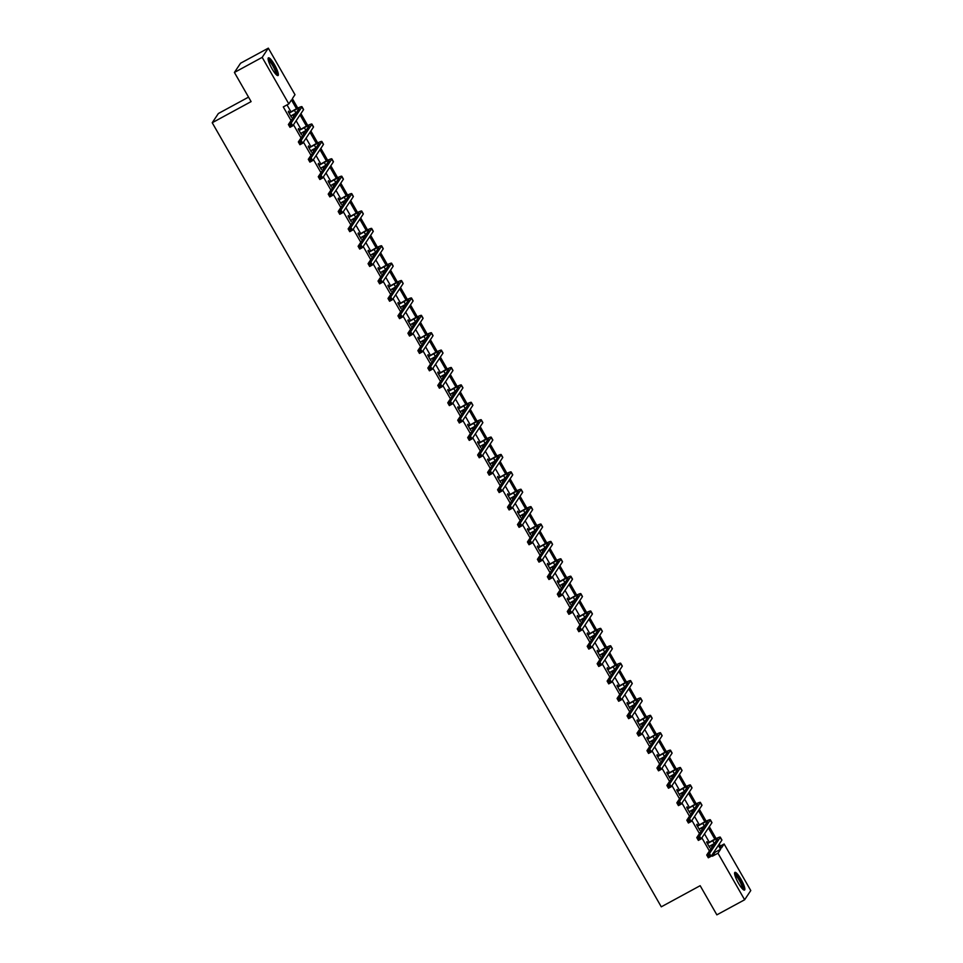 <?xml version="1.0" encoding="UTF-8"?>
<svg xmlns="http://www.w3.org/2000/svg" width="963" height="963" viewBox="0 0 963 963"><rect width="100%" height="100%" fill="white"/><g stroke="black" fill="none" stroke-linecap="round" stroke-linejoin="round"><path stroke-width="1.44" d="M738.416 883.155A10.075 2.082 -118.5 0 1 734.901 872.37A10.075 2.082 -118.5 0 1 741.016 879.279A10.075 2.082 -118.5 0 1 744.531 890.077A10.075 2.082 -118.5 0 1 738.416 883.155M271.939 68.638A10.075 2.082 -118.5 0 1 268.424 57.84A10.075 2.082 -118.5 0 1 274.527 64.75A10.075 2.082 -118.5 0 1 278.042 75.547A10.075 2.082 -118.5 0 1 271.939 68.638M248.538 97.131L218.372 113.514L212.221 122.734L661.28 906.821L700.161 885.695L716.857 914.85L744.628 899.767L717.965 853.218L720.601 849.27L718.374 845.394M212.221 122.734L251.102 101.609L234.406 72.454L240.557 63.233L268.328 48.15L294.991 94.699L292.355 98.647L297.772 108.109M720.384 846.032L724.116 843.997L750.779 890.546L744.628 899.767M234.406 72.454L262.177 57.359L268.328 48.15M697.802 825.46L697.08 824.208L696.67 824.834L699.86 830.407L699.644 828.686M677.88 790.671L677.158 789.419L676.748 790.045L679.938 795.619L679.722 793.909M657.958 755.895L657.235 754.643L656.826 755.257L660.016 760.83L659.811 759.121M638.036 721.106L637.313 719.855L636.904 720.48L640.094 726.054L639.889 724.332M618.114 686.318L617.391 685.066L616.982 685.692L620.172 691.265L619.967 689.556M598.192 651.542L597.481 650.29L597.06 650.904L600.25 656.477L600.045 654.768M578.269 616.753L577.559 615.501L577.138 616.127L580.328 621.701L580.123 619.979M558.347 581.965L557.637 580.713L557.216 581.339L560.406 586.912L560.201 585.203M538.425 547.189L537.715 545.937L537.294 546.551L540.484 552.124L540.279 550.415M518.503 512.4L517.793 511.148L517.372 511.774L520.574 517.348L520.357 515.626M498.593 477.612L497.871 476.36L497.45 476.986L500.652 482.559L500.435 480.85M478.671 442.836L477.949 441.584L477.54 442.198L480.73 447.783L480.513 446.062M458.749 408.047L458.027 406.795L457.618 407.421L460.808 412.995L460.591 411.285M438.827 373.271L438.105 372.007L437.696 372.633L440.885 378.206L440.681 376.497M418.905 338.482L418.183 337.231L417.773 337.857L420.963 343.43L420.759 341.709M398.983 303.694L398.261 302.442L397.851 303.068L401.041 308.642L400.837 306.932M379.061 268.918L378.339 267.666L377.929 268.28L381.119 273.853L380.915 272.144M359.139 234.129L358.429 232.877L358.007 233.503L361.197 239.077L360.993 237.355M339.217 199.341L338.507 198.089L338.085 198.715L341.275 204.288L341.071 202.579M319.295 164.565L318.584 163.313L318.163 163.927L321.353 169.5L321.148 167.791M299.373 129.776L298.662 128.524L298.241 129.15L301.443 134.724L301.226 133.002M711.826 855.204L712.415 856.227L715.052 852.291L714.462 851.256M712.042 847.043L711.043 845.297M709.274 842.216L704.495 833.862M702.087 829.649L701.088 827.903M699.319 824.822L694.54 816.48M692.12 812.266L691.121 810.521M689.352 807.427L684.573 799.085M682.165 794.872L681.166 793.127M679.397 790.033L674.618 781.691M672.198 777.478L671.199 775.733M669.429 772.639L664.651 764.297M662.243 760.084L661.244 758.338M659.474 755.245L654.696 746.903M652.288 742.69L651.277 740.944M649.519 737.863L644.741 729.521M642.321 725.308L641.322 723.55M639.552 720.468L634.773 712.126M632.366 707.913L631.367 706.168M629.597 703.074L624.818 694.732M622.399 690.519L621.4 688.774M619.63 685.68L614.851 677.338M612.444 673.125L611.445 671.38M609.675 668.286L604.896 659.944M602.477 655.731L601.478 653.985M599.708 650.904L594.929 642.55M592.522 638.337L591.523 636.591M589.753 633.51L584.974 625.168M582.555 620.954L581.556 619.209M579.786 616.115L575.007 607.773M572.6 603.56L571.601 601.815M569.831 598.721L565.052 590.379M562.633 586.166L561.634 584.421M559.864 581.327L555.085 572.985M552.678 568.772L551.679 567.026M549.909 563.933L545.13 555.591M542.723 551.378L541.712 549.632M539.942 546.551L535.175 538.209M532.756 533.996L531.757 532.238M529.987 529.156L525.208 520.814M522.801 516.601L521.802 514.856M520.032 511.762L515.253 503.42M512.834 499.207L511.835 497.462M510.065 494.368L505.286 486.026M502.879 481.813L501.879 480.068M500.11 476.974L495.331 468.632M492.912 464.419L491.912 462.673M490.143 459.58L485.364 451.238M482.957 447.025L481.957 445.279M480.188 442.198L475.409 433.856M472.989 429.642L471.99 427.897M470.221 424.803L465.442 416.461M463.034 412.248L462.035 410.503M460.266 407.409L455.487 399.067M453.067 394.854L452.068 393.109M450.299 390.015L445.52 381.673M443.112 377.46L442.113 375.714M440.344 372.621L435.565 364.279M433.157 360.066L432.146 358.32M430.377 355.239L425.61 346.897M423.19 342.672L422.191 340.926M420.422 337.844L415.643 329.502M413.235 325.289L412.236 323.544M410.467 320.45L405.688 312.108M403.268 307.895L402.269 306.15M400.5 303.056L395.721 294.714M393.313 290.501L392.314 288.756M390.545 285.662L385.766 277.32M383.346 273.107L382.347 271.361M380.578 268.268L375.799 259.926M373.391 255.713L372.392 253.967M370.623 250.886L365.844 242.544M363.424 238.33L362.425 236.573M360.656 233.491L355.877 225.149M353.469 220.936L352.47 219.191M350.701 216.097L345.922 207.755M343.502 203.542L342.503 201.797M340.733 198.703L335.955 190.361M333.547 186.148L332.548 184.402M330.778 181.309L326 172.967M323.592 168.754L322.581 167.008M320.811 163.927L316.045 155.573M313.625 151.36L312.626 149.614M310.856 146.532L306.078 138.191M303.67 133.977L302.671 132.232M300.901 129.138L296.123 120.796M293.703 116.583L292.704 114.838M290.934 111.744L287.01 104.895M296.496 108.747L291.464 99.959L288.828 103.908L283.278 106.929L291.067 120.531M293.486 124.745L301.034 137.914M303.441 142.139L310.989 155.308M313.408 159.521L320.956 172.702M323.363 176.915L330.911 190.096M333.318 194.309L340.866 207.49M343.285 211.704L350.833 224.885M353.24 229.098L360.788 242.267M363.207 246.48L370.755 259.661M373.163 263.874L380.71 277.055M383.13 281.268L390.677 294.449M393.085 298.662L400.632 311.843M403.052 316.057L410.599 329.238M413.007 333.451L420.554 346.62M422.974 350.833L430.521 364.014M432.929 368.227L440.476 381.408M442.896 385.621L450.431 398.802M452.851 403.016L460.398 416.197M462.806 420.41L470.353 433.579M472.773 437.792L480.32 450.973M482.728 455.186L490.275 468.367M492.695 472.58L500.242 485.761M502.65 489.974L510.197 503.155M512.617 507.369L520.164 520.55M522.572 524.763L530.119 537.932M532.539 542.145L540.087 555.326M542.494 559.539L550.042 572.72M552.461 576.933L560.009 590.114M562.416 594.327L569.964 607.509M572.371 611.722L579.919 624.891M582.338 629.104L589.886 642.285M592.293 646.498L599.841 659.679M602.26 663.892L609.808 677.073M612.215 681.286L619.763 694.467M622.182 698.681L629.73 711.862M632.137 716.075L639.685 729.244M642.104 733.457L649.652 746.638M652.059 750.851L659.607 764.032M662.026 768.245L669.574 781.426M671.981 785.639L679.529 798.821M681.936 803.034L689.484 816.203M691.903 820.428L699.451 833.597M701.858 837.81L709.406 850.991M289.418 112.382L288.695 111.13L288.286 111.756L291.476 117.33L291.271 115.62M309.34 147.17L308.617 145.919L308.208 146.545L311.398 152.118L311.193 150.397M329.262 181.947L328.539 180.695L328.13 181.321L331.32 186.894L331.116 185.185M349.184 216.735L348.462 215.483L348.052 216.109L351.242 221.683L351.026 219.973M369.106 251.524L368.384 250.272L367.974 250.886L371.164 256.471L370.948 254.75M389.028 286.3L388.306 285.048L387.884 285.674L391.086 291.247L390.87 289.538M408.938 321.088L408.228 319.836L407.806 320.462L411.008 326.036L410.792 324.314M428.86 355.877L428.15 354.625L427.728 355.239L430.918 360.812L430.714 359.103M448.782 390.653L448.072 389.401L447.651 390.027L450.84 395.6L450.636 393.891M468.704 425.441L467.994 424.189L467.573 424.815L470.763 430.389L470.558 428.667M488.626 460.23L487.916 458.978L487.495 459.592L490.685 465.165L490.48 463.456M508.548 495.006L507.826 493.754L507.417 494.38L510.607 499.953L510.402 498.244M528.47 529.794L527.748 528.543L527.339 529.169L530.529 534.742L530.324 533.021M548.392 564.583L547.67 563.331L547.261 563.945L550.451 569.518L550.246 567.809M568.314 599.359L567.592 598.107L567.183 598.733L570.373 604.307L570.156 602.597M588.237 634.148L587.514 632.896L587.105 633.51L590.295 639.095L590.078 637.374M608.159 668.924L607.436 667.672L607.015 668.298L610.217 673.871L610 672.162M628.069 703.712L627.358 702.46L626.937 703.086L630.139 708.66L629.922 706.95M647.991 738.501L647.28 737.249L646.859 737.863L650.049 743.448L649.844 741.727M667.913 773.277L667.203 772.025L666.781 772.651L669.971 778.224L669.767 776.515M687.835 808.065L687.125 806.813L686.703 807.439L689.893 813.013L689.689 811.291M707.757 842.854L707.047 841.602L706.625 842.216L709.815 847.789L709.611 846.08M712.415 856.227L717.965 853.218M288.828 103.908L262.177 57.359M719.265 844.07L721.48 847.946L724.116 843.997M300.925 113.61L307.739 125.503M310.88 130.992L317.694 142.897M320.835 148.386L327.661 160.291M330.803 165.78L337.616 177.686M340.758 183.175L347.571 195.068M350.725 200.569L357.538 212.462M360.68 217.951L367.493 229.856M370.647 235.345L377.46 247.25M380.602 252.739L387.415 264.644M390.569 270.134L397.382 282.039M400.524 287.528L407.337 299.421M410.491 304.922L417.304 316.815M420.446 322.304L427.259 334.209M430.401 339.698L437.226 351.603M440.368 357.092L447.181 368.998M450.323 374.487L457.148 386.38M460.29 391.881L467.103 403.774M470.245 409.263L477.058 421.168M480.212 426.657L487.025 438.562M490.167 444.051L496.98 455.956M500.134 461.446L506.947 473.351M510.089 478.84L516.902 490.733M520.056 496.234L526.869 508.127M530.011 513.616L536.824 525.521M539.966 531.01L546.791 542.915M549.933 548.404L556.746 560.31M559.888 565.799L566.713 577.692M569.855 583.193L576.668 595.086M579.81 600.587L586.623 612.48M589.777 617.969L596.591 629.874M599.732 635.363L606.546 647.268M609.699 652.758L616.513 664.663M619.654 670.152L626.468 682.045M629.621 687.546L636.435 699.439M639.576 704.928L646.39 716.833M649.531 722.322L656.357 734.227M659.499 739.716L666.312 751.622M669.454 757.111L676.279 769.004M679.421 774.505L686.234 786.398M689.376 791.899L696.189 803.792M699.343 809.281L706.156 821.186M709.298 826.675L716.111 838.58M714.847 839.206L708.419 827.999M704.88 821.824L698.464 810.605M694.925 804.43L688.497 793.211M684.958 787.036L678.542 775.817M675.003 769.642L668.575 758.435M665.036 752.247L658.62 741.041M655.081 734.865L648.653 723.646M645.114 717.471L638.698 706.252M635.159 700.077L628.731 688.858M625.192 682.683L618.776 671.464M615.237 665.289L608.809 654.082M605.282 647.894L598.854 636.687M595.315 630.512L588.899 619.293M585.36 613.118L578.932 601.899M575.393 595.724L568.977 584.505M565.437 578.33L559.009 567.111M555.47 560.935L549.054 549.729M545.515 543.553L539.087 532.334M535.548 526.159L529.132 514.94M525.593 508.765L519.165 497.546M515.626 491.371L509.21 480.152M505.671 473.977L499.243 462.77M495.716 456.582L489.288 445.375M485.749 439.2L479.333 427.981M475.794 421.806L469.366 410.587M465.827 404.412L459.411 393.193M455.872 387.018L449.444 375.799M445.905 369.623L439.489 358.417M435.95 352.241L429.522 341.022M425.983 334.847L419.567 323.628M416.028 317.453L409.6 306.234M406.061 300.059L399.645 288.84M396.106 282.665L389.678 271.458M386.151 265.27L379.723 254.063M376.184 247.888L369.756 236.669M366.229 230.494L359.801 219.275M356.262 213.1L349.846 201.881M346.307 195.706L339.879 184.487M336.34 178.311L329.924 167.105M326.385 160.917L319.957 149.71M316.418 143.535L310.002 132.316M306.463 126.141L300.035 114.922M715.052 852.291L720.601 849.27M290.754 116.078L295.978 113.056A6.464 0.686 150.2 0 1 296.098 112.984M289.43 112.96L294.377 110.264A6.464 0.686 150.2 0 1 299.156 108.301A6.464 0.686 150.2 0 1 299.108 108.494L288.382 124.54L291.163 123.035L301.876 106.989A9.69 1.023 -29.8 0 0 301.961 106.7A9.69 1.023 -29.8 0 0 294.798 109.65L288.996 113.008M288.695 112.466L289.851 112.334M290.597 124.648L291.163 123.035L292.764 125.828L289.983 127.333L288.382 124.54L290.116 126.37L291.235 125.768L290.597 124.648L289.478 125.25M291.235 125.768L292.764 125.828L303.477 109.77A9.69 1.023 -29.8 0 0 303.55 109.481L301.961 106.7M289.983 127.333L290.116 126.37M300.721 133.472L305.933 130.45A6.464 0.686 150.2 0 1 306.065 130.378M299.397 130.354L304.344 127.658A6.464 0.686 150.2 0 1 309.111 125.696A6.464 0.686 150.2 0 1 309.063 125.888L298.349 141.934L301.118 140.429L311.843 124.383A9.69 1.023 -29.8 0 0 311.916 124.095A9.69 1.023 -29.8 0 0 304.753 127.044L298.963 130.402M298.65 129.861L299.806 129.728M300.552 142.043L301.118 140.429L302.719 143.21L299.938 144.727L298.349 141.934L300.083 143.764L301.19 143.15L300.552 142.043L299.445 142.644M301.19 143.15L302.719 143.21L313.432 127.164A9.69 1.023 -29.8 0 0 313.517 126.875L311.916 124.095M299.938 144.727L300.083 143.764M310.676 150.866L315.9 147.845A6.464 0.686 150.2 0 1 316.02 147.772M309.352 147.748L314.299 145.052A6.464 0.686 150.2 0 1 319.078 143.09A6.464 0.686 150.2 0 1 319.03 143.282L308.304 159.328L311.085 157.824L321.798 141.778A9.69 1.023 -29.8 0 0 321.883 141.489A9.69 1.023 -29.8 0 0 314.72 144.426L308.918 147.796M308.617 147.255L309.773 147.122M310.519 159.437L311.085 157.824L312.686 160.604L309.905 162.121L308.304 159.328L310.038 161.146L311.157 160.544L310.519 159.437L309.4 160.039M311.157 160.544L312.686 160.604L323.399 144.558A9.69 1.023 -29.8 0 0 323.472 144.269L321.883 141.489M309.905 162.121L310.038 161.146M268.159 59.525A8.715 1.794 -118.5 0 1 272.517 63.919A8.715 1.794 -118.5 0 1 276.634 72.851A8.715 1.794 -118.5 0 1 276.477 74.849M275.863 74.247A8.077 1.661 61.5 0 0 275.767 72.731A8.077 1.661 61.5 0 0 272.421 65.219A8.077 1.661 61.5 0 0 268.328 60.368M277.416 75.511A10.015 2.07 61.5 0 0 277.272 73.694A10.015 2.07 61.5 0 0 273.179 64.473A10.015 2.07 61.5 0 0 268.111 58.394M734.637 874.055A8.715 1.794 -118.5 0 1 739.006 878.449A8.715 1.794 -118.5 0 1 743.123 887.38A8.715 1.794 -118.5 0 1 742.967 889.379M742.353 888.777A8.077 1.661 61.5 0 0 742.244 887.26A8.077 1.661 61.5 0 0 738.898 879.749A8.077 1.661 61.5 0 0 734.817 874.898M743.905 890.029A10.015 2.07 61.5 0 0 743.761 888.223A10.015 2.07 61.5 0 0 739.668 878.99A10.015 2.07 61.5 0 0 734.6 872.911M320.643 168.248L325.855 165.227A6.464 0.686 150.2 0 1 325.988 165.167M319.307 165.13L324.266 162.446A6.464 0.686 150.2 0 1 329.033 160.484A6.464 0.686 150.2 0 1 328.985 160.677L318.272 176.723L321.04 175.206L331.766 159.16A9.69 1.023 -29.8 0 0 331.838 158.871A9.69 1.023 -29.8 0 0 324.675 161.82L318.885 165.179M318.572 164.637L319.728 164.517M320.474 176.819L321.04 175.206L322.641 177.999L319.86 179.503L318.272 176.723L320.005 178.54L321.112 177.938L320.474 176.819L319.367 177.433M321.112 177.938L322.641 177.999L333.354 161.953A9.69 1.023 -29.8 0 0 333.439 161.664L331.838 158.871M319.86 179.503L320.005 178.54M330.598 185.642L335.822 182.621A6.464 0.686 150.2 0 1 335.943 182.561M329.274 182.525L334.221 179.84A6.464 0.686 150.2 0 1 339 177.866A6.464 0.686 150.2 0 1 338.94 178.071L328.227 194.117L331.007 192.6L341.721 176.554A9.69 1.023 -29.8 0 0 341.805 176.265A9.69 1.023 -29.8 0 0 334.643 179.214L328.84 182.573M328.539 182.031L329.683 181.899M330.429 194.213L331.007 192.6L332.596 195.393L329.828 196.897L328.227 194.117L329.96 195.934L331.079 195.333L330.429 194.213L329.322 194.815M331.079 195.333L332.596 195.393L343.322 179.347A9.69 1.023 -29.8 0 0 343.394 179.058L341.805 176.265M329.828 196.897L329.96 195.934M340.565 203.037L345.777 200.015A6.464 0.686 150.2 0 1 345.91 199.943M339.229 199.919L344.188 197.234A6.464 0.686 150.2 0 1 348.955 195.26A6.464 0.686 150.2 0 1 348.907 195.453L338.194 211.499L340.962 209.994L351.688 193.948A9.69 1.023 -29.8 0 0 351.76 193.659A9.69 1.023 -29.8 0 0 344.598 196.608L338.807 199.967M338.495 199.425L339.65 199.293M340.396 211.607L340.962 209.994L342.563 212.787L339.783 214.292L338.194 211.499L339.927 213.329L341.034 212.727L340.396 211.607L339.289 212.209M341.034 212.727L342.563 212.787L353.277 196.741A9.69 1.023 -29.8 0 0 353.361 196.452L351.76 193.659M339.783 214.292L339.927 213.329M350.52 220.431L355.744 217.409A6.464 0.686 150.2 0 1 355.865 217.337M349.196 217.313L354.143 214.617A6.464 0.686 150.2 0 1 358.922 212.654A6.464 0.686 150.2 0 1 358.862 212.847L348.149 228.893L350.929 227.388L361.643 211.342A9.69 1.023 -29.8 0 0 361.727 211.053A9.69 1.023 -29.8 0 0 354.565 214.003L348.762 217.361M348.45 216.819L349.605 216.687M350.351 229.001L350.929 227.388L352.518 230.169L349.75 231.686L348.149 228.893L349.882 230.723L350.989 230.121L350.351 229.001L349.244 229.603M350.989 230.121L352.518 230.169L363.244 214.123A9.69 1.023 -29.8 0 0 363.316 213.834L361.727 211.053M349.75 231.686L349.882 230.723M360.487 237.825L365.699 234.803A6.464 0.686 150.2 0 1 365.832 234.731M359.151 234.707L364.11 232.011A6.464 0.686 150.2 0 1 368.877 230.049A6.464 0.686 150.2 0 1 368.829 230.241L358.116 246.287L360.884 244.783L371.61 228.737A9.69 1.023 -29.8 0 0 371.682 228.448A9.69 1.023 -29.8 0 0 364.52 231.397L358.73 234.755M358.417 234.214L359.572 234.081M360.318 246.396L360.884 244.783L362.485 247.563L359.705 249.08L358.116 246.287L359.849 248.105L360.956 247.503L360.318 246.396L359.211 246.997M360.956 247.503L362.485 247.563L373.199 231.517A9.69 1.023 -29.8 0 0 373.283 231.228L371.682 228.448M359.705 249.08L359.849 248.105M370.442 255.219L375.666 252.198A6.464 0.686 150.2 0 1 375.787 252.125M369.118 252.089L374.065 249.405A6.464 0.686 150.2 0 1 378.844 247.443A6.464 0.686 150.2 0 1 378.784 247.635L368.071 263.681L370.851 262.177L381.565 246.119A9.69 1.023 -29.8 0 0 381.637 245.83A9.69 1.023 -29.8 0 0 374.487 248.779L368.685 252.137M368.372 251.608L369.527 251.475M370.274 263.79L370.851 262.177L372.44 264.957L369.672 266.462L368.071 263.681L369.804 265.499L370.911 264.897L370.274 263.79L369.166 264.392M370.911 264.897L372.44 264.957L383.166 248.911A9.69 1.023 -29.8 0 0 383.238 248.623L381.637 245.83M369.672 266.462L369.804 265.499M380.409 272.601L385.621 269.58A6.464 0.686 150.2 0 1 385.754 269.52M379.073 269.484L384.02 266.799A6.464 0.686 150.2 0 1 388.799 264.837A6.464 0.686 150.2 0 1 388.751 265.03L378.026 281.076L380.806 279.559L391.52 263.513A9.69 1.023 -29.8 0 0 391.604 263.224A9.69 1.023 -29.8 0 0 384.442 266.173L378.652 269.532M378.339 268.99L379.494 268.87M380.241 281.172L380.806 279.559L382.407 282.352L379.627 283.856L378.026 281.076L379.771 282.893L380.879 282.291L380.241 281.172L379.121 281.774M380.879 282.291L382.407 282.352L393.121 266.306A9.69 1.023 -29.8 0 0 393.193 266.017L391.604 263.224M379.627 283.856L379.771 282.893M390.364 289.995L395.576 286.974A6.464 0.686 150.2 0 1 395.709 286.914M389.04 286.878L393.987 284.193A6.464 0.686 150.2 0 1 398.766 282.219A6.464 0.686 150.2 0 1 398.706 282.412L387.993 298.47L390.773 296.953L401.487 280.907A9.69 1.023 -29.8 0 0 401.559 280.618A9.69 1.023 -29.8 0 0 394.397 283.567L388.607 286.926M388.294 286.384L389.449 286.252M390.196 298.566L390.773 296.953L392.362 299.746L389.594 301.25L387.993 298.47L389.726 300.287L390.834 299.686L390.196 298.566L389.088 299.168M390.834 299.686L392.362 299.746L403.088 283.7A9.69 1.023 -29.8 0 0 403.16 283.411L401.559 280.618M389.594 301.25L389.726 300.287M400.331 307.39L405.543 304.368A6.464 0.686 150.2 0 1 405.676 304.296M398.995 304.272L403.942 301.588A6.464 0.686 150.2 0 1 408.721 299.613A6.464 0.686 150.2 0 1 408.673 299.806L397.948 315.852L400.728 314.347L411.442 298.301A9.69 1.023 -29.8 0 0 411.526 298.012A9.69 1.023 -29.8 0 0 404.364 300.962L398.562 304.32M398.261 303.778L399.416 303.646M400.163 315.96L400.728 314.347L402.329 317.14L399.549 318.645L397.948 315.852L399.681 317.682L400.801 317.08L400.163 315.96L399.043 316.562M400.801 317.08L402.329 317.14L413.043 301.082A9.69 1.023 -29.8 0 0 413.115 300.793L411.526 298.012M399.549 318.645L399.681 317.682M410.286 324.784L415.498 321.762A6.464 0.686 150.2 0 1 415.631 321.69M408.962 321.666L413.909 318.97A6.464 0.686 150.2 0 1 418.676 317.008A6.464 0.686 150.2 0 1 418.628 317.2L407.915 333.246L410.695 331.741L421.409 315.695A9.69 1.023 -29.8 0 0 421.481 315.407A9.69 1.023 -29.8 0 0 414.319 318.356L408.529 321.714M408.216 321.173L409.371 321.04M410.118 333.354L410.695 331.741L412.284 334.522L409.504 336.039L407.915 333.246L409.648 335.076L410.756 334.462L410.118 333.354L409.01 333.956M410.756 334.462L412.284 334.522L422.998 318.476A9.69 1.023 -29.8 0 0 423.082 318.187L421.481 315.407M409.504 336.039L409.648 335.076M420.241 342.178L425.465 339.157A6.464 0.686 150.2 0 1 425.586 339.084M418.917 339.06L423.864 336.364A6.464 0.686 150.2 0 1 428.643 334.402A6.464 0.686 150.2 0 1 428.595 334.594L417.87 350.64L420.65 349.136L431.364 333.09A9.69 1.023 -29.8 0 0 431.448 332.801A9.69 1.023 -29.8 0 0 424.286 335.738L418.484 339.108M418.183 338.567L419.338 338.434M420.085 350.749L420.65 349.136L422.251 351.916L419.471 353.433L417.87 350.64L419.603 352.458L420.723 351.856L420.085 350.749L418.965 351.351M420.723 351.856L422.251 351.916L432.965 335.87A9.69 1.023 -29.8 0 0 433.037 335.581L431.448 332.801M419.471 353.433L419.603 352.458M430.208 359.56L435.42 356.551A6.464 0.686 150.2 0 1 435.553 356.479M428.884 356.442L433.832 353.758A6.464 0.686 150.2 0 1 438.598 351.796A6.464 0.686 150.2 0 1 438.55 351.989L427.837 368.035L430.605 366.518L441.331 350.472A9.69 1.023 -29.8 0 0 441.403 350.183A9.69 1.023 -29.8 0 0 434.241 353.132L428.451 356.491M428.138 355.949L429.293 355.829M430.04 368.131L430.605 366.518L432.206 369.311L429.426 370.815L427.837 368.035L429.57 369.852L430.678 369.25L430.04 368.131L428.932 368.745M430.678 369.25L432.206 369.311L442.92 353.265A9.69 1.023 -29.8 0 0 443.004 352.976L441.403 350.183M429.426 370.815L429.57 369.852M440.163 376.954L445.388 373.933A6.464 0.686 150.2 0 1 445.508 373.873M438.839 373.837L443.787 371.152A6.464 0.686 150.2 0 1 448.565 369.19A6.464 0.686 150.2 0 1 448.505 369.383L437.792 385.429L440.573 383.912L451.286 367.866A9.69 1.023 -29.8 0 0 451.37 367.577A9.69 1.023 -29.8 0 0 444.208 370.526L438.406 373.885M438.105 373.343L439.248 373.223M440.007 385.525L440.573 383.912L442.161 386.705L439.393 388.209L437.792 385.429L439.525 387.246L440.645 386.644L440.007 385.525L438.887 386.127M440.645 386.644L442.161 386.705L452.887 370.659A9.69 1.023 -29.8 0 0 452.959 370.37L451.37 367.577M439.393 388.209L439.525 387.246M450.13 394.349L455.343 391.327A6.464 0.686 150.2 0 1 455.475 391.255M448.794 391.231L453.754 388.546A6.464 0.686 150.2 0 1 458.52 386.572A6.464 0.686 150.2 0 1 458.472 386.765L447.759 402.811L450.528 401.306L461.253 385.26A9.69 1.023 -29.8 0 0 461.325 384.971A9.69 1.023 -29.8 0 0 454.163 387.92L448.373 391.279M448.06 390.737L449.215 390.605M449.962 402.919L450.528 401.306L452.129 404.099L449.348 405.604L447.759 402.811L449.492 404.641L450.6 404.039L449.962 402.919L448.854 403.521M450.6 404.039L452.129 404.099L462.842 388.053A9.69 1.023 -29.8 0 0 462.926 387.764L461.325 384.971M449.348 405.604L449.492 404.641M460.085 411.743L465.31 408.721A6.464 0.686 150.2 0 1 465.43 408.649M458.761 408.625L463.709 405.929A6.464 0.686 150.2 0 1 468.487 403.966A6.464 0.686 150.2 0 1 468.427 404.159L457.714 420.205L460.495 418.7L471.208 402.654A9.69 1.023 -29.8 0 0 471.292 402.365A9.69 1.023 -29.8 0 0 464.13 405.315L458.328 408.673M458.015 408.131L459.17 407.999M459.917 420.313L460.495 418.7L462.084 421.481L459.315 422.998L457.714 420.205L459.447 422.035L460.555 421.433L459.917 420.313L458.809 420.915M460.555 421.433L462.084 421.481L472.809 405.435A9.69 1.023 -29.8 0 0 472.881 405.146L471.292 402.365M459.315 422.998L459.447 422.035M470.052 429.137L475.265 426.115A6.464 0.686 150.2 0 1 475.397 426.043M468.716 426.019L473.676 423.323A6.464 0.686 150.2 0 1 478.442 421.361A6.464 0.686 150.2 0 1 478.394 421.553L467.681 437.599L470.45 436.095L481.175 420.049A9.69 1.023 -29.8 0 0 481.247 419.76A9.69 1.023 -29.8 0 0 474.085 422.709L468.295 426.067M467.982 425.526L469.137 425.393M469.884 437.708L470.45 436.095L472.051 438.875L469.27 440.392L467.681 437.599L469.414 439.417L470.522 438.815L469.884 437.708L468.776 438.309M470.522 438.815L472.051 438.875L482.764 422.829A9.69 1.023 -29.8 0 0 482.848 422.54L481.247 419.76M469.27 440.392L469.414 439.417M480.007 446.531L485.232 443.51A6.464 0.686 150.2 0 1 485.352 443.437M478.683 443.413L483.631 440.717A6.464 0.686 150.2 0 1 488.41 438.755A6.464 0.686 150.2 0 1 488.349 438.947L477.636 454.993L480.417 453.489L491.13 437.431A9.69 1.023 -29.8 0 0 491.202 437.142A9.69 1.023 -29.8 0 0 484.052 440.091L478.25 443.462M477.937 442.92L479.093 442.787M479.839 455.102L480.417 453.489L482.006 456.269L479.237 457.774L477.636 454.993L479.369 456.811L480.477 456.209L479.839 455.102L478.731 455.704M480.477 456.209L482.006 456.269L492.731 440.223A9.69 1.023 -29.8 0 0 492.803 439.935L491.202 437.142M479.237 457.774L479.369 456.811M489.974 463.913L495.187 460.892A6.464 0.686 150.2 0 1 495.319 460.832M488.638 460.796L493.586 458.111A6.464 0.686 150.2 0 1 498.365 456.149A6.464 0.686 150.2 0 1 498.316 456.342L487.591 472.388L490.372 470.871L501.085 454.825A9.69 1.023 -29.8 0 0 501.169 454.536A9.69 1.023 -29.8 0 0 494.007 457.485L488.217 460.844M487.904 460.302L489.06 460.182M489.806 472.484L490.372 470.871L491.973 473.664L489.192 475.168L487.591 472.388L489.336 474.205L490.444 473.603L489.806 472.484L488.698 473.098M490.444 473.603L491.973 473.664L502.686 457.618A9.69 1.023 -29.8 0 0 502.77 457.329L501.169 454.536M489.192 475.168L489.336 474.205M499.929 481.307L505.154 478.286A6.464 0.686 150.2 0 1 505.274 478.226M498.605 478.19L503.553 475.505A6.464 0.686 150.2 0 1 508.332 473.531A6.464 0.686 150.2 0 1 508.271 473.724L497.558 489.782L500.339 488.265L511.052 472.219A9.69 1.023 -29.8 0 0 511.124 471.93A9.69 1.023 -29.8 0 0 503.962 474.879L498.172 478.238M497.859 477.696L499.015 477.564M499.761 489.878L500.339 488.265L501.928 491.058L499.159 492.562L497.558 489.782L499.291 491.599L500.399 490.998L499.761 489.878L498.653 490.48M500.399 490.998L501.928 491.058L512.653 475.012A9.69 1.023 -29.8 0 0 512.725 474.723L511.124 471.93M499.159 492.562L499.291 491.599M509.896 498.702L515.109 495.68A6.464 0.686 150.2 0 1 515.241 495.608M508.56 495.584L513.508 492.9A6.464 0.686 150.2 0 1 518.287 490.925A6.464 0.686 150.2 0 1 518.238 491.118L507.513 507.164L510.294 505.659L521.007 489.613A9.69 1.023 -29.8 0 0 521.091 489.324A9.69 1.023 -29.8 0 0 513.929 492.274L508.127 495.632M507.826 495.09L508.982 494.958M509.728 507.272L510.294 505.659L511.895 508.452L509.114 509.957L507.513 507.164L509.246 508.994L510.366 508.392L509.728 507.272L508.608 507.874M510.366 508.392L511.895 508.452L522.608 492.394A9.69 1.023 -29.8 0 0 522.68 492.105L521.091 489.324M509.114 509.957L509.246 508.994M519.851 516.096L525.064 513.074A6.464 0.686 150.2 0 1 525.196 513.002M518.527 512.978L523.475 510.282A6.464 0.686 150.2 0 1 528.242 508.32A6.464 0.686 150.2 0 1 528.193 508.512L517.48 524.558L520.261 523.053L530.974 507.007A9.69 1.023 -29.8 0 0 531.046 506.719A9.69 1.023 -29.8 0 0 523.884 509.668L518.094 513.026M517.781 512.485L518.937 512.352M519.683 524.666L520.261 523.053L521.85 525.834L519.069 527.351L517.48 524.558L519.213 526.388L520.321 525.774L519.683 524.666L518.576 525.268M520.321 525.774L521.85 525.834L532.563 509.788A9.69 1.023 -29.8 0 0 532.647 509.499L531.046 506.719M519.069 527.351L519.213 526.388M529.806 533.49L535.031 530.469A6.464 0.686 150.2 0 1 535.151 530.396M528.482 530.372L533.43 527.676A6.464 0.686 150.2 0 1 538.209 525.714A6.464 0.686 150.2 0 1 538.161 525.906L527.435 541.952L530.216 540.448L540.929 524.402A9.69 1.023 -29.8 0 0 541.013 524.113A9.69 1.023 -29.8 0 0 533.851 527.05L528.049 530.42M527.748 529.879L528.904 529.746M529.65 542.061L530.216 540.448L531.817 543.228L529.036 544.745L527.435 541.952L529.169 543.77L530.288 543.168L529.65 542.061L528.531 542.663M530.288 543.168L531.817 543.228L542.53 527.182A9.69 1.023 -29.8 0 0 542.602 526.893L541.013 524.113M529.036 544.745L529.169 543.77M539.774 550.872L544.986 547.863A6.464 0.686 150.2 0 1 545.118 547.791M538.449 547.754L543.397 545.07A6.464 0.686 150.2 0 1 548.164 543.108A6.464 0.686 150.2 0 1 548.116 543.301L537.402 559.347L540.171 557.842L550.896 541.784A9.69 1.023 -29.8 0 0 550.968 541.495A9.69 1.023 -29.8 0 0 543.806 544.444L538.016 547.803M537.703 547.261L538.859 547.14M539.605 559.443L540.171 557.842L541.772 560.622L538.991 562.127L537.402 559.347L539.136 561.164L540.243 560.562L539.605 559.443L538.498 560.057M540.243 560.562L541.772 560.622L552.485 544.577A9.69 1.023 -29.8 0 0 552.569 544.288L550.968 541.495M538.991 562.127L539.136 561.164M549.729 568.266L554.953 565.245A6.464 0.686 150.2 0 1 555.073 565.185M548.404 565.149L553.352 562.464A6.464 0.686 150.2 0 1 558.131 560.502A6.464 0.686 150.2 0 1 558.083 560.695L547.357 576.741L550.138 575.224L560.851 559.178A9.69 1.023 -29.8 0 0 560.935 558.889A9.69 1.023 -29.8 0 0 553.773 561.838L547.971 565.197M547.67 564.655L548.826 564.535M549.572 576.837L550.138 575.224L551.739 578.017L548.958 579.521L547.357 576.741L549.091 578.558L550.21 577.956L549.572 576.837L548.453 577.439M550.21 577.956L551.739 578.017L562.452 561.971A9.69 1.023 -29.8 0 0 562.524 561.682L560.935 558.889M548.958 579.521L549.091 578.558M559.696 585.66L564.908 582.639A6.464 0.686 150.2 0 1 565.04 582.567M558.359 582.543L563.319 579.858A6.464 0.686 150.2 0 1 568.086 577.884A6.464 0.686 150.2 0 1 568.038 578.077L557.324 594.135L560.093 592.618L570.818 576.572A9.69 1.023 -29.8 0 0 570.89 576.283A9.69 1.023 -29.8 0 0 563.728 579.232L557.938 582.591M557.625 582.049L558.781 581.917M559.527 594.231L560.093 592.618L561.694 595.411L558.913 596.916L557.324 594.135L559.058 595.953L560.165 595.351L559.527 594.231L558.42 594.833M560.165 595.351L561.694 595.411L572.407 579.365A9.69 1.023 -29.8 0 0 572.491 579.076L570.89 576.283M558.913 596.916L559.058 595.953M569.651 603.055L574.875 600.033A6.464 0.686 150.2 0 1 574.995 599.961M568.326 599.937L573.274 597.241A6.464 0.686 150.2 0 1 578.053 595.278A6.464 0.686 150.2 0 1 577.993 595.471L567.279 611.517L570.06 610.012L580.773 593.966A9.69 1.023 -29.8 0 0 580.858 593.677A9.69 1.023 -29.8 0 0 573.695 596.627L567.893 599.985M567.58 599.443L568.736 599.311M569.482 611.625L570.06 610.012L571.649 612.805L568.88 614.31L567.279 611.517L569.013 613.347L570.12 612.745L569.482 611.625L568.375 612.227M570.12 612.745L571.649 612.805L582.374 596.747A9.69 1.023 -29.8 0 0 582.446 596.458L580.858 593.677M568.88 614.31L569.013 613.347M579.618 620.449L584.83 617.427A6.464 0.686 150.2 0 1 584.962 617.355M578.282 617.331L583.241 614.635A6.464 0.686 150.2 0 1 588.008 612.673A6.464 0.686 150.2 0 1 587.96 612.865L577.246 628.911L580.015 627.407L590.74 611.361A9.69 1.023 -29.8 0 0 590.813 611.072A9.69 1.023 -29.8 0 0 583.65 614.021L577.86 617.379M577.547 616.838L578.703 616.705M579.449 629.02L580.015 627.407L581.616 630.187L578.835 631.704L577.246 628.911L578.98 630.741L580.087 630.127L579.449 629.02L578.342 629.621M580.087 630.127L581.616 630.187L592.329 614.141A9.69 1.023 -29.8 0 0 592.414 613.852L590.813 611.072M578.835 631.704L578.98 630.741M589.573 637.843L594.797 634.822A6.464 0.686 150.2 0 1 594.917 634.749M588.249 634.725L593.196 632.029A6.464 0.686 150.2 0 1 597.975 630.067A6.464 0.686 150.2 0 1 597.915 630.259L587.201 646.305L589.982 644.801L600.695 628.743A9.69 1.023 -29.8 0 0 600.768 628.454A9.69 1.023 -29.8 0 0 593.617 631.403L587.815 634.773M587.502 634.232L588.658 634.099M589.404 646.414L589.982 644.801L591.571 647.581L588.802 649.098L587.201 646.305L588.935 648.123L590.042 647.521L589.404 646.414L588.297 647.016M590.042 647.521L591.571 647.581L602.296 631.535A9.69 1.023 -29.8 0 0 602.369 631.246L600.768 628.454M588.802 649.098L588.935 648.123M599.54 655.225L604.752 652.204A6.464 0.686 150.2 0 1 604.884 652.144M598.204 652.107L603.151 649.423A6.464 0.686 150.2 0 1 607.93 647.461A6.464 0.686 150.2 0 1 607.882 647.654L597.156 663.7L599.937 662.183L610.65 646.137A9.69 1.023 -29.8 0 0 610.735 645.848A9.69 1.023 -29.8 0 0 603.572 648.797L597.782 652.156M597.469 651.614L598.625 651.494M599.371 663.796L599.937 662.183L601.538 664.976L598.757 666.48L597.156 663.7L598.902 665.517L600.009 664.915L599.371 663.796L598.264 664.41M600.009 664.915L601.538 664.976L612.251 648.93A9.69 1.023 -29.8 0 0 612.336 648.641L610.735 645.848M598.757 666.48L598.902 665.517M609.495 672.619L614.719 669.598A6.464 0.686 150.2 0 1 614.839 669.538M608.171 669.502L613.118 666.817A6.464 0.686 150.2 0 1 617.897 664.843A6.464 0.686 150.2 0 1 617.837 665.036L607.123 681.094L609.904 679.577L620.617 663.531A9.69 1.023 -29.8 0 0 620.69 663.242A9.69 1.023 -29.8 0 0 613.527 666.191L607.737 669.55M607.424 669.008L608.58 668.876M609.326 681.19L609.904 679.577L611.493 682.37L608.724 683.874L607.123 681.094L608.857 682.911L609.964 682.31L609.326 681.19L608.219 681.792M609.964 682.31L611.493 682.37L622.218 666.324A9.69 1.023 -29.8 0 0 622.291 666.035L620.69 663.242M608.724 683.874L608.857 682.911M619.462 690.014L624.674 686.992A6.464 0.686 150.2 0 1 624.806 686.92M618.126 686.896L623.073 684.212A6.464 0.686 150.2 0 1 627.852 682.237A6.464 0.686 150.2 0 1 627.804 682.43L617.078 698.476L619.859 696.971L630.572 680.925A9.69 1.023 -29.8 0 0 630.657 680.636A9.69 1.023 -29.8 0 0 623.494 683.586L617.692 686.944M617.391 686.402L618.547 686.27M619.293 698.584L619.859 696.971L621.46 699.764L618.679 701.269L617.078 698.476L618.812 700.306L619.931 699.704L619.293 698.584L618.174 699.186M619.931 699.704L621.46 699.764L632.173 683.706A9.69 1.023 -29.8 0 0 632.246 683.417L630.657 680.636M618.679 701.269L618.812 700.306M629.417 707.408L634.629 704.386A6.464 0.686 150.2 0 1 634.761 704.314M628.093 704.29L633.04 701.594A6.464 0.686 150.2 0 1 637.807 699.632A6.464 0.686 150.2 0 1 637.759 699.824L627.045 715.87L629.826 714.365L640.539 698.319A9.69 1.023 -29.8 0 0 640.612 698.031A9.69 1.023 -29.8 0 0 633.449 700.98L627.659 704.338M627.346 703.797L628.502 703.664M629.248 715.978L629.826 714.365L631.415 717.146L628.634 718.663L627.045 715.87L628.779 717.7L629.886 717.086L629.248 715.978L628.141 716.58M629.886 717.086L631.415 717.146L642.128 701.1A9.69 1.023 -29.8 0 0 642.213 700.811L640.612 698.031M628.634 718.663L628.779 717.7M639.372 724.802L644.596 721.781A6.464 0.686 150.2 0 1 644.716 721.708M638.048 721.684L642.995 718.988A6.464 0.686 150.2 0 1 647.774 717.026A6.464 0.686 150.2 0 1 647.726 717.218L637 733.264L639.781 731.76L650.494 715.714A9.69 1.023 -29.8 0 0 650.579 715.425A9.69 1.023 -29.8 0 0 643.416 718.362L637.614 721.732M637.313 721.191L638.469 721.058M639.215 733.373L639.781 731.76L641.382 734.54L638.601 736.057L637 733.264L638.734 735.082L639.853 734.48L639.215 733.373L638.096 733.975M639.853 734.48L641.382 734.54L652.095 718.494A9.69 1.023 -29.8 0 0 652.168 718.205L650.579 715.425M638.601 736.057L638.734 735.082M649.339 742.184L654.551 739.175A6.464 0.686 150.2 0 1 654.684 739.103M648.015 739.066L652.962 736.382A6.464 0.686 150.2 0 1 657.729 734.42A6.464 0.686 150.2 0 1 657.681 734.613L646.967 750.659L649.736 749.154L660.462 733.096A9.69 1.023 -29.8 0 0 660.534 732.807A9.69 1.023 -29.8 0 0 653.371 735.756L647.581 739.115M647.268 738.573L648.424 738.452M649.17 750.755L649.736 749.154L651.337 751.934L648.556 753.439L646.967 750.659L648.701 752.476L649.808 751.874L649.17 750.755L648.063 751.369M649.808 751.874L651.337 751.934L662.05 735.888A9.69 1.023 -29.8 0 0 662.135 735.6L660.534 732.807M648.556 753.439L648.701 752.476M659.294 759.578L664.518 756.557A6.464 0.686 150.2 0 1 664.639 756.497M657.97 756.461L662.917 753.776A6.464 0.686 150.2 0 1 667.696 751.814A6.464 0.686 150.2 0 1 667.648 752.007L656.922 768.053L659.703 766.536L670.417 750.49A9.69 1.023 -29.8 0 0 670.501 750.201A9.69 1.023 -29.8 0 0 663.338 753.15L657.536 756.509M657.235 755.967L658.391 755.847M659.137 768.149L659.703 766.536L661.304 769.329L658.523 770.833L656.922 768.053L658.656 769.87L659.775 769.268L659.137 768.149L658.018 768.751M659.775 769.268L661.304 769.329L672.018 753.283A9.69 1.023 -29.8 0 0 672.09 752.994L670.501 750.201M658.523 770.833L658.656 769.87M669.261 776.972L674.473 773.951A6.464 0.686 150.2 0 1 674.606 773.879M667.925 773.855L672.884 771.17A6.464 0.686 150.2 0 1 677.651 769.196A6.464 0.686 150.2 0 1 677.603 769.389L666.89 785.447L669.658 783.93L680.384 767.884A9.69 1.023 -29.8 0 0 680.456 767.595A9.69 1.023 -29.8 0 0 673.293 770.544L667.503 773.903M667.19 773.361L668.346 773.229M669.092 785.543L669.658 783.93L671.259 786.723L668.478 788.228L666.89 785.447L668.623 787.265L669.73 786.663L669.092 785.543L667.985 786.145M669.73 786.663L671.259 786.723L681.973 770.677A9.69 1.023 -29.8 0 0 682.057 770.388L680.456 767.595M668.478 788.228L668.623 787.265M679.216 794.367L684.44 791.345A6.464 0.686 150.2 0 1 684.561 791.273M677.892 791.249L682.839 788.553A6.464 0.686 150.2 0 1 687.618 786.59A6.464 0.686 150.2 0 1 687.558 786.783L676.845 802.829L679.625 801.324L690.339 785.278A9.69 1.023 -29.8 0 0 690.423 784.989A9.69 1.023 -29.8 0 0 683.261 787.939L677.458 791.297M677.145 790.755L678.301 790.623M679.047 802.937L679.625 801.324L681.214 804.117L678.446 805.622L676.845 802.829L678.578 804.659L679.685 804.057L679.047 802.937L677.94 803.539M679.685 804.057L681.214 804.117L691.94 788.059A9.69 1.023 -29.8 0 0 692.012 787.77L690.423 784.989M678.446 805.622L678.578 804.659M689.183 811.761L694.395 808.739A6.464 0.686 150.2 0 1 694.528 808.667M687.847 808.643L692.806 805.947A6.464 0.686 150.2 0 1 697.573 803.985A6.464 0.686 150.2 0 1 697.525 804.177L686.812 820.223L689.58 818.719L700.306 802.673A9.69 1.023 -29.8 0 0 700.378 802.384A9.69 1.023 -29.8 0 0 693.216 805.333L687.426 808.691M687.113 808.15L688.268 808.017M689.014 820.332L689.58 818.719L691.181 821.499L688.401 823.016L686.812 820.223L688.545 822.053L689.652 821.439L689.014 820.332L687.907 820.933M689.652 821.439L691.181 821.499L701.895 805.453A9.69 1.023 -29.8 0 0 701.979 805.164L700.378 802.384M688.401 823.016L688.545 822.053M699.138 829.155L704.362 826.134A6.464 0.686 150.2 0 1 704.483 826.061M697.814 826.037L702.761 823.341A6.464 0.686 150.2 0 1 707.54 821.379A6.464 0.686 150.2 0 1 707.48 821.571L696.767 837.617L699.547 836.113L710.261 820.067A9.69 1.023 -29.8 0 0 710.333 819.766A9.69 1.023 -29.8 0 0 703.183 822.715L697.381 826.085M697.068 825.544L698.223 825.411M698.969 837.726L699.547 836.113L701.136 838.893L698.368 840.41L696.767 837.617L698.5 839.435L699.607 838.833L698.969 837.726L697.862 838.328M699.607 838.833L701.136 838.893L711.862 822.847A9.69 1.023 -29.8 0 0 711.934 822.558L710.333 819.766M698.368 840.41L698.5 839.435M709.105 846.537L714.317 843.516A6.464 0.686 150.2 0 1 714.45 843.456M707.769 843.419L712.716 840.735A6.464 0.686 150.2 0 1 717.495 838.773A6.464 0.686 150.2 0 1 717.447 838.966L706.734 855.012L709.502 853.495L720.228 837.449A9.69 1.023 -29.8 0 0 720.3 837.16A9.69 1.023 -29.8 0 0 713.138 840.109L707.348 843.468M707.035 842.926L708.19 842.806M708.937 855.108L709.502 853.495L711.103 856.288L708.323 857.792L706.734 855.012L708.467 856.829L709.575 856.227L708.937 855.108L707.829 855.722M709.575 856.227L711.103 856.288L721.817 840.242A9.69 1.023 -29.8 0 0 721.901 839.953L720.3 837.16M708.323 857.792L708.467 856.829M294.377 110.264L295.978 113.056M301.876 106.989L303.477 109.77M304.344 127.658L305.933 130.45M311.843 124.383L313.432 127.164M314.299 145.052L315.9 147.845M321.798 141.778L323.399 144.558M324.266 162.446L325.855 165.227M331.766 159.16L333.354 161.953M334.221 179.84L335.822 182.621M341.721 176.554L343.322 179.347M344.188 197.234L345.777 200.015M351.688 193.948L353.277 196.741M354.143 214.617L355.744 217.409M361.643 211.342L363.244 214.123M364.11 232.011L365.699 234.803M371.61 228.737L373.199 231.517M374.065 249.405L375.666 252.198M381.565 246.119L383.166 248.911M384.02 266.799L385.621 269.58M391.52 263.513L393.121 266.306M393.987 284.193L395.576 286.974M401.487 280.907L403.088 283.7M403.942 301.588L405.543 304.368M411.442 298.301L413.043 301.082M413.909 318.97L415.498 321.762M421.409 315.695L422.998 318.476M423.864 336.364L425.465 339.157M431.364 333.09L432.965 335.87M433.832 353.758L435.42 356.551M441.331 350.472L442.92 353.265M443.787 371.152L445.388 373.933M451.286 367.866L452.887 370.659M453.754 388.546L455.343 391.327M461.253 385.26L462.842 388.053M463.709 405.929L465.31 408.721M471.208 402.654L472.809 405.435M473.676 423.323L475.265 426.115M481.175 420.049L482.764 422.829M483.631 440.717L485.232 443.51M491.13 437.431L492.731 440.223M493.586 458.111L495.187 460.892M501.085 454.825L502.686 457.618M503.553 475.505L505.154 478.286M511.052 472.219L512.653 475.012M513.508 492.9L515.109 495.68M521.007 489.613L522.608 492.394M523.475 510.282L525.064 513.074M530.974 507.007L532.563 509.788M533.43 527.676L535.031 530.469M540.929 524.402L542.53 527.182M543.397 545.07L544.986 547.863M550.896 541.784L552.485 544.577M553.352 562.464L554.953 565.245M560.851 559.178L562.452 561.971M563.319 579.858L564.908 582.639M570.818 576.572L572.407 579.365M573.274 597.241L574.875 600.033M580.773 593.966L582.374 596.747M583.241 614.635L584.83 617.427M590.74 611.361L592.329 614.141M593.196 632.029L594.797 634.822M600.695 628.743L602.296 631.535M603.151 649.423L604.752 652.204M610.65 646.137L612.251 648.93M613.118 666.817L614.719 669.598M620.617 663.531L622.218 666.324M623.073 684.212L624.674 686.992M630.572 680.925L632.173 683.706M633.04 701.594L634.629 704.386M640.539 698.319L642.128 701.1M642.995 718.988L644.596 721.781M650.494 715.714L652.095 718.494M652.962 736.382L654.551 739.175M660.462 733.096L662.05 735.888M662.917 753.776L664.518 756.557M670.417 750.49L672.018 753.283M672.884 771.17L674.473 773.951M680.384 767.884L681.973 770.677M682.839 788.553L684.44 791.345M690.339 785.278L691.94 788.059M692.806 805.947L694.395 808.739M700.306 802.673L701.895 805.453M702.761 823.341L704.362 826.134M710.261 820.067L711.862 822.847M712.716 840.735L714.317 843.516M720.228 837.449L721.817 840.242"/></g></svg>
